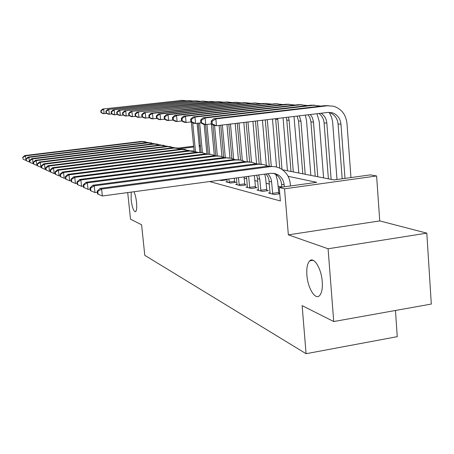 <?xml version="1.0" encoding="UTF-8"?>
<svg xmlns="http://www.w3.org/2000/svg" width="454" height="454" viewBox="0 0 454 454"><rect width="100%" height="100%" fill="white"/><g stroke="black" fill="none" stroke-linecap="round" stroke-linejoin="round"><path stroke-width="0.68" d="M306.887 275.067C306.422 268.013 307.375 263.269 309.747 260.834C313.958 256.47 321.409 268.575 322.244 281.639C322.675 288.483 321.778 293.136 319.559 295.599C315.207 300.412 307.716 287.967 306.887 275.067M133.947 191.736C135.144 194.21 136.007 197.689 136.518 202.166C136.995 207.574 136.66 210.764 135.519 211.746C133.658 211.558 132.199 207.597 131.144 199.868L131.223 192.104M282.507 169.802L333.951 179.932L370.299 174.881L376.604 175.965L284.533 188.807L279.244 187.53L316.727 182.321L288.114 176.317M379.743 220.911L288.358 234.854L328.083 248.769L333.724 321.54L431.3 304.049L426.822 233.14L379.743 220.911L376.604 175.965M395.457 310.474L397.25 336.664L306.075 353.711L144.781 255.347L141.603 224.775L130.519 219.197L127.71 192.575M199.204 145.507L200.367 145.586M328.083 248.769L426.822 233.14M209.595 181.555L280.373 200.963L279.244 187.53M281.803 187.02L278.018 186.112M269.409 184.052L266.05 183.251M257.741 181.265L254.768 180.55M246.738 178.632L244.11 178.002M219.662 180.198L221.07 180.573L226.364 179.858L225.144 179.546M227.21 181.679L225.944 181.85L230.564 183.064L235.989 182.326L234.701 181.997M237.05 184.228L235.705 184.409L240.592 185.692L246.147 184.931L244.791 184.585M247.453 186.923L246.028 187.122L251.193 188.472L256.896 187.689L255.46 187.32M258.462 189.778L256.953 189.988L262.423 191.423L268.274 190.606L266.753 190.215M270.141 192.797L268.53 193.024L274.341 194.55L279.772 193.784M279.749 193.546L278.733 193.285M288.358 234.854L284.533 188.807M333.724 321.54L302.137 305.633L306.075 353.711M200.418 146.165L199.283 146.307M193.71 147L180.601 148.628M178.394 148.095L193.637 146.199M26.292 160.478L23.188 159.326L22.7 157.339L23.188 159.326M22.7 157.339L24.754 155.563L140.899 141.478L145.422 141.739M24.754 155.563L25.43 155.858L142.057 141.705L148.344 142.528M22.967 157.459L25.43 155.858L25.986 160.517M197.104 123.323L199.845 152.266M194.108 151.12L191.333 122.047M195.47 151.426L192.74 122.807M106.798 113.449L103.154 113.642L100.975 112.552L101.373 112.592L101.174 110.748L100.777 110.714L100.975 112.552M100.777 110.714L102.661 109.045L183.081 100.34M102.661 109.045L181.923 100.413L186.333 100.72M101.174 110.748L103.665 109.13L104.159 113.744L101.373 112.592M29.845 162.089L26.604 160.915L26.099 158.883L26.604 160.915M26.099 158.883L28.193 157.061L146.767 142.624L151.392 142.891M28.193 157.061L28.897 157.368L147.97 142.857L154.445 143.719M26.377 159.008L28.897 157.368L29.465 162.135M33.568 163.769L30.18 162.577L29.658 160.495L30.18 162.577M29.658 160.495L31.786 158.628L152.896 143.822L157.629 144.1M31.786 158.628L32.529 158.951L154.15 144.066L160.818 144.968M29.947 160.625L32.529 158.951L33.108 163.826M37.466 165.528L33.919 164.314L33.38 162.186L33.919 164.314M33.38 162.186L35.554 160.273L159.303 145.07L164.149 145.359M35.554 160.273L36.331 160.608L160.62 145.325L167.486 146.279M33.687 162.322L36.331 160.608L36.922 165.597M204.164 124.413L206.916 153.844M201.014 152.453L198.25 123.187M202.433 152.726L199.635 123.023M112.081 113.982L108.268 114.187L106.049 113.074L106.469 113.12L106.264 111.236L105.85 111.196L106.049 113.074M105.85 111.196L107.763 109.488L189.829 100.589M107.763 109.488L188.665 100.663L193.217 100.987M106.264 111.236L108.812 109.579L109.318 114.294L106.469 113.12M211.377 123.908L214.288 155.308M208.233 153.912L205.492 124.555M209.708 154.127L206.939 124.436M117.603 114.544L113.613 114.754L111.361 113.625L111.792 113.665L111.588 111.741L111.151 111.695L111.361 113.625M111.151 111.695L113.103 109.953L196.877 100.845M113.103 109.953L195.708 100.924L200.413 101.27M111.588 111.741L114.198 110.05L114.709 114.873L111.792 113.665M219.106 125.412L221.961 156.551M215.792 155.597L212.943 124.771M217.318 155.671L214.538 125.52M123.392 115.129L119.203 115.35L116.911 114.192L117.365 114.243L117.155 112.269L116.701 112.223L116.911 114.192M116.701 112.223L118.687 110.441L204.249 101.117M118.687 110.441L203.074 101.197L207.932 101.565M117.155 112.269L119.833 110.538L120.355 115.475L117.365 114.243M41.564 167.373L37.847 166.141L37.285 163.956L37.847 166.141M37.285 163.956L39.504 161.993L166.005 146.381L170.976 146.676M39.504 161.993L40.315 162.345L167.384 146.648L174.467 147.646M37.603 164.098L40.315 162.345L40.917 167.452M226.966 124.475L230.002 158.049M223.674 157.146L220.763 125.219M225.298 157.459L222.341 125.026M129.458 115.742L125.06 115.974L122.728 114.794L123.204 114.839L122.994 112.825L122.518 112.779L122.728 114.794M122.518 112.779L124.538 110.946L211.961 101.401M124.538 110.946L210.781 101.48L215.803 101.872M122.994 112.825L125.741 111.054L126.269 116.105L123.204 114.839M45.865 169.308L45.116 169.404L41.961 168.059L41.717 165.965L41.382 165.812L41.626 167.901L41.961 168.059M41.382 165.812L43.652 163.798L173.031 147.749L178.127 148.055M43.652 163.798L44.503 164.172L174.478 148.032L181.793 149.082M41.717 165.965L44.503 164.172L45.116 169.404M50.394 171.345L49.526 171.453L46.291 170.068L46.041 167.923L45.689 167.764L45.939 169.904L46.291 170.068M45.689 167.764L48.005 165.699L180.403 149.19L185.635 149.508M48.005 165.699L48.901 166.09L181.918 149.485L189.477 150.597M46.041 167.923L48.901 166.09L49.526 171.453M55.161 173.485L54.168 173.61L50.848 172.191L50.593 169.989L50.218 169.819L50.473 172.015L50.848 172.191M50.218 169.819L52.585 167.691L188.143 150.7L193.512 151.029M52.585 167.691L53.532 168.105L189.738 151.012L197.552 152.186M50.593 169.989L53.532 168.105L54.168 173.61M60.195 175.738L59.06 175.88L55.643 174.421L55.382 172.162L54.991 171.987L55.252 174.24L55.643 174.421M54.991 171.987L57.414 169.796L196.281 152.289L201.797 152.629M57.414 169.796L58.407 170.233L197.961 152.618L202.098 152.669L206.048 153.855M55.382 172.162L58.407 170.233L59.06 175.88M225.127 179.466L225.246 180.005M65.512 178.116L64.218 178.28L60.705 176.776L60.439 174.455L60.024 174.268L60.291 176.583L60.705 176.776M60.024 174.268L62.504 172.015L204.85 153.963L210.525 154.315M62.504 172.015L63.554 172.475L207.234 154.241L210.911 154.371L214.997 155.626M60.439 174.455L63.554 172.475L64.218 178.28M235.2 123.494L238.429 159.672M231.903 158.48L228.816 124.254M233.628 159.099L230.473 124.055M135.82 116.383L131.206 116.633L128.828 115.418L129.328 115.475L129.112 113.404L128.613 113.358L128.828 115.418M128.613 113.358L130.667 111.48L217.205 101.719L220.037 101.696M130.667 111.48L218.851 101.775L224.049 102.201M129.112 113.404L131.932 111.593L132.466 116.769L129.328 115.475M243.838 122.461L247.277 161.528M240.546 160.08L237.272 123.244M242.334 160.5L239.008 123.034M142.511 117.058L137.653 117.319L135.23 116.082L135.757 116.133L135.536 114.016L135.014 113.965L135.23 116.082M135.014 113.965L137.108 112.042L225.593 102.025L228.51 102.008M137.108 112.042L227.323 102.088L232.703 102.542M135.536 114.016L138.436 112.155L138.981 117.461L135.757 116.133M252.912 121.377L256.584 163.746M249.621 161.828L246.142 122.183M251.488 162.186L247.969 121.967M149.548 117.762L144.429 118.04L141.96 116.774L142.516 116.831L142.295 114.658L141.739 114.601L141.96 116.774M141.739 114.601L143.873 112.632L234.4 102.349L237.402 102.332M143.873 112.632L236.211 102.417L241.789 102.905M142.295 114.658L145.269 112.751L145.825 118.193L142.516 116.831M262.446 120.236L266.299 165.33M259.16 163.763L255.471 121.07M261.118 164.047L257.395 120.838M156.959 118.505L151.557 118.8L149.048 117.501L149.627 117.563L149.4 115.333L148.821 115.276L149.048 117.501M148.821 115.276L150.995 113.25L243.656 102.689L246.755 102.678M150.995 113.25L152.465 113.375L245.563 102.763L251.346 103.285M149.4 115.333L152.465 113.375L153.026 118.959L149.627 117.563M272.491 119.039L276.52 167.038M269.216 166.062L265.295 119.896M271.254 166.107L267.321 119.657M164.785 119.288L159.07 119.606L156.511 118.273L157.124 118.335L156.897 116.042L156.284 115.986L156.511 118.273M156.284 115.986L158.503 113.903L253.394 103.052L256.595 103.035M158.503 113.903L160.052 114.039L255.403 103.126L261.408 103.688M156.897 116.042L160.052 114.039L160.625 119.771L157.124 118.335M229.293 182.729L228.861 178.961M227.187 182.173L227.006 179.211M234.27 178.235L234.809 182.485M71.136 180.624L69.672 180.811L66.057 179.268L65.785 176.884L65.348 176.685L65.62 179.063L66.057 179.268M65.348 176.685L67.884 174.359L213.885 155.728L219.725 156.091M67.884 174.359L68.997 174.847L215.752 156.091L220.207 156.159L224.446 157.487M65.785 176.884L68.997 174.847L69.672 180.811M229.145 182.037L234.548 181.305M283.052 117.773L287.45 170.772M279.783 168.196L275.629 118.664M282.03 169.473L277.74 118.409M173.048 120.111L166.998 120.452L164.393 119.084L165.04 119.147L164.808 116.792L164.161 116.735L164.393 119.084M164.161 116.735L166.419 114.59L263.655 103.427L266.963 103.421M166.419 114.59L168.059 114.731L265.777 103.506L272.02 104.114M164.808 116.792L168.059 114.731L168.638 120.622L165.04 119.147M239.252 185.34L238.469 177.667M237.022 184.755L236.506 177.934M244.014 176.924L244.905 185.101M77.095 183.28L75.443 183.495L71.721 181.901L71.443 179.449L70.977 179.239L71.255 181.685L71.721 181.901M70.977 179.239L73.571 176.839L223.419 157.589L229.44 157.969M73.571 176.839L74.751 177.355L226.058 157.901L230.677 158.174L234.423 159.462M71.443 179.449L74.751 177.355L75.443 183.495M239.093 184.625L244.632 183.87M293.993 116.468L298.834 173.014M291.008 171.476L286.803 120.111L286.27 117.393M293.312 171.93L289.096 120.282L288.426 117.132M181.787 120.98L177.111 121.53L175.38 121.343L172.719 119.941L173.405 120.009L173.167 117.586L172.48 117.524L172.719 119.941M172.48 117.524L174.79 115.322L274.488 103.83L277.91 103.824M174.79 115.322L176.521 115.469L276.73 103.909L283.217 104.568M173.167 117.586L176.521 115.469L177.111 121.53L173.405 120.009M249.774 188.104L248.633 176.3M247.419 187.485L246.556 176.583M254.325 175.533L255.579 187.871M83.428 186.089L81.561 186.339L77.725 184.693L77.441 182.167L76.947 181.946L77.231 184.466L77.725 184.693M76.947 181.946L79.603 179.472L233.509 159.558L239.706 159.95M79.603 179.472L80.857 180.017L235.592 159.961L240.421 160.058L244.984 161.556M77.441 182.167L80.857 180.017L81.561 186.339M249.609 187.366L255.29 186.588M305.304 115.117L306.518 120.497L310.859 175.386M302.773 173.791L298.533 120.991L297.115 116.093M305.201 174.268L300.957 121.173L299.305 115.832M191.06 121.899L186.089 122.484L184.25 122.291L181.538 120.849L182.264 120.923L182.026 118.432L181.294 118.358L181.538 120.849M181.294 118.358L183.654 116.088L285.935 104.25L289.482 104.25M183.654 116.088L185.487 116.247L288.307 104.341L295.066 105.044M182.026 118.432L185.487 116.247L186.089 122.484L182.264 120.923M260.919 191.026L259.796 179.216L258.666 174.949M258.422 190.374L257.514 178.689L256.72 175.216M264.773 174.126L265.635 178.422L266.884 190.799M90.159 189.08L88.059 189.352L84.098 187.661L83.808 185.056L83.286 184.818L83.576 187.417L84.098 187.661M83.286 184.818L86.01 182.258L244.19 161.641L250.585 162.055M86.01 182.258L87.338 182.837L247.124 161.993L252.135 162.316L256.181 163.781M83.808 185.056L87.338 182.837L88.059 189.352M260.749 190.271L266.583 189.46M316.994 113.721L319.219 121.422L323.589 177.889M315.212 176.237L310.888 121.354L309.838 117.575L308.09 114.788M317.789 176.748L313.453 121.502L312.267 117.45L310.281 114.522M200.901 122.875L195.6 123.499L193.654 123.295L190.884 121.808L191.656 121.888L191.412 119.323L190.64 119.249L190.884 121.808M190.64 119.249L193.046 116.905L298.057 104.698L301.728 104.698M193.046 116.905L194.993 117.075L300.565 104.789L307.608 105.555M191.412 119.323L194.993 117.075L195.6 123.499L191.656 121.888M272.746 194.13L271.6 181.963C271.276 178.672 269.977 175.931 267.701 173.734M270.096 193.432L268.91 179.631L267.951 176.85L266.027 173.961M275.862 174.506L277.598 181.14L278.875 193.909M97.338 192.252L94.977 192.564L90.879 190.816L90.584 188.132L90.028 187.877L90.323 190.555L90.879 190.816M90.028 187.877L92.82 185.232L255.517 163.854L262.128 164.286M92.82 185.232L94.233 185.845L258.621 164.229L263.859 164.581L268.064 166.147M275.47 173.706L275.782 174.33M90.584 188.132L94.233 185.845L94.977 192.564M272.565 193.347L278.552 192.507M329.264 112.581L331.607 117.211L332.612 121.638L336.993 179.506M328.395 178.836L324.105 122.909C323.713 118.886 321.988 115.747 318.941 113.489M331.125 179.37L326.829 123.113C326.392 118.761 324.457 115.475 321.035 113.239M345 178.394L340.971 124.175C340.267 118.324 337.339 114.516 332.203 112.751L327.884 112.422L216.479 125.73L214.271 125.491L211.388 123.919L212.262 124.01L212.012 121.28L211.133 121.195L211.388 123.919L205.713 124.578L203.642 124.356L200.816 122.83L201.638 122.915L201.389 120.27L200.572 120.191L200.816 122.83M200.572 120.191L203.023 117.773L310.905 105.175L314.718 105.175M203.023 117.773L205.094 117.955L313.566 105.271L320.921 106.105M201.389 120.27L205.094 117.955L205.713 124.578L201.638 122.915M284.312 186.827L284.147 184.886C283.665 180.408 281.616 177.049 278.007 174.801L274.449 173.456L270.624 173.343L102.349 195.992L98.115 194.176L97.809 191.406L97.213 191.134L97.514 193.903L98.115 194.176M281.815 187.173L281.576 184.284C281.094 179.835 279.057 176.498 275.464 174.262L273.297 173.286M97.213 191.134L100.079 188.393L101.588 189.051L270.062 166.692C273.858 166.221 277.422 166.89 280.754 168.695C286.378 172.038 289.567 177.145 290.316 184.029L290.475 185.97M100.079 188.393L267.565 166.204L274.398 166.658M97.809 191.406L101.588 189.051L102.349 195.992M211.133 121.195L213.641 118.698L215.849 118.891L327.379 105.782L333.491 106.196C341.397 108.75 345.897 114.499 346.981 123.431L350.959 177.565M342.174 178.785L338.077 123.959C337.367 118.142 334.462 114.357 329.349 112.603L328.35 112.376M213.641 118.698L324.548 105.674L328.52 105.686M212.012 121.28L215.849 118.891L216.479 125.73L212.262 124.01M140.899 141.478L142.057 141.705M180.607 100.368L181.923 100.413M146.767 142.624L147.97 142.857M152.896 143.822L154.15 144.066M159.303 145.07L160.62 145.325M187.292 100.612L188.665 100.663M194.272 100.867L195.708 100.924M201.57 101.14L203.074 101.197M166.005 146.381L167.384 146.648M209.209 101.424L210.781 101.48M173.031 147.749L174.478 148.032M180.403 149.19L181.918 149.485M188.143 150.7L189.738 151.012M196.281 152.289L197.961 152.618M204.85 153.963L206.615 154.309M217.205 101.719L218.851 101.775M225.593 102.025L227.323 102.088M234.4 102.349L236.211 102.417M243.656 102.689L245.563 102.763M253.394 103.052L255.403 103.126M213.885 155.728L215.752 156.091M275.697 119.277L277.871 119.436M263.655 103.427L265.777 103.506M223.419 157.589L225.394 157.975M286.803 120.111L289.096 120.282M274.488 103.83L276.73 103.909M247.765 176.419L248.667 176.629M233.509 159.558L235.592 159.961M298.533 120.991L300.957 121.173M285.935 104.25L288.307 104.341M257.514 178.689L259.796 179.216M244.19 161.641L246.403 162.072M310.945 121.922L313.515 122.115M298.057 104.698L300.565 104.789M269.182 181.401L271.6 181.963M255.517 163.854L257.866 164.314M324.105 122.909L326.829 123.113M310.905 105.175L313.566 105.271M281.576 184.284L284.147 184.886M267.565 166.204L270.062 166.692M338.077 123.959L340.971 124.175M324.548 105.674L327.379 105.782M309.747 260.834L313.073 260.301M275.464 174.262L278.007 174.801M329.349 112.603L332.203 112.751"/></g></svg>
